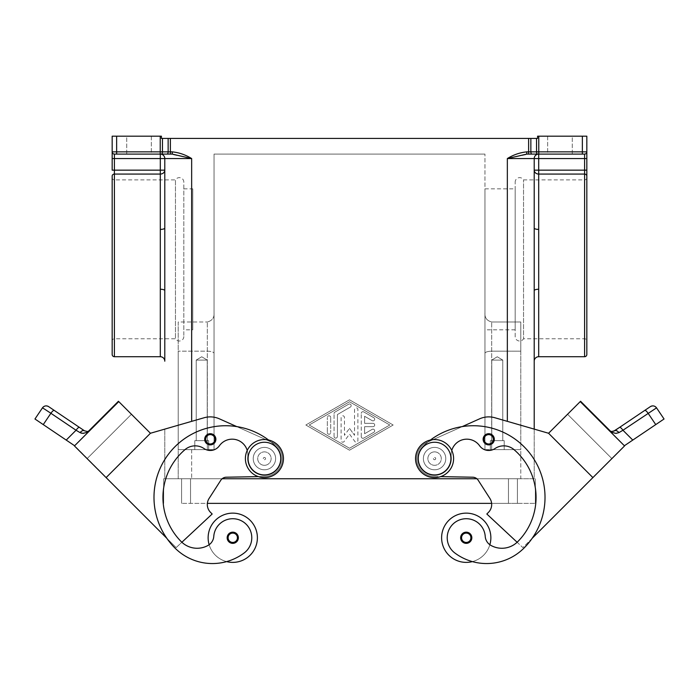 <?xml version="1.0" encoding="UTF-8"?>
<svg xmlns="http://www.w3.org/2000/svg" width="699" height="699" viewBox="0 0 699 699"><rect width="100%" height="100%" fill="white"/><g stroke="black" fill="none" stroke-linecap="round" stroke-linejoin="round"><path stroke-width="0.52" stroke-dasharray="3.5 2.62" d="M264.423 439.557A19.03 19.03 0 0 1 283.453 458.588A19.03 19.03 0 0 1 264.423 477.618A19.03 19.03 0 0 1 245.393 458.588A19.03 19.03 0 0 1 264.423 439.557M434.577 477.618A19.03 19.03 0 0 0 453.607 458.588A19.03 19.03 0 0 0 434.577 439.557A19.03 19.03 0 0 0 415.547 458.588A19.03 19.03 0 0 0 434.577 477.618M515.18 336.525L515.18 182.124L515.18 336.525A4.474 4.474 0 0 0 523.542 338.762L523.542 179.888L523.542 338.762L584.591 338.762A2.237 2.237 0 0 1 586.828 340.998M586.828 177.651A2.237 2.237 0 0 1 584.591 179.888L523.542 179.888A4.474 4.474 0 0 0 515.18 182.124M183.82 336.525A4.474 4.474 0 0 1 175.458 338.762L114.409 338.762L114.409 179.888A2.237 2.237 0 0 1 112.172 177.651L112.172 340.998A2.237 2.237 0 0 1 114.409 338.762L114.409 179.888L175.458 179.888L175.458 338.762L175.458 179.888A4.474 4.474 0 0 1 183.82 182.124L183.82 336.525L183.82 182.124M210.285 433.695A5.601 5.601 0 0 0 204.685 439.295A5.601 5.601 0 0 0 210.285 444.887A5.601 5.601 0 0 1 204.685 439.295A5.601 5.601 0 0 1 210.285 433.695A5.601 5.601 0 0 1 215.877 439.295A5.601 5.601 0 0 1 210.285 444.887A5.601 5.601 0 0 0 215.877 439.295A5.601 5.601 0 0 0 210.285 433.695A5.601 5.601 0 0 0 204.685 439.295A5.601 5.601 0 0 0 210.285 444.887A5.601 5.601 0 0 0 215.877 439.295A5.601 5.601 0 0 0 210.285 433.695M229.587 534.586A4.474 4.474 0 0 0 228.687 539.619A4.474 4.474 0 0 1 228.687 539.611A4.474 4.474 0 0 1 229.587 534.586A4.474 4.474 0 0 1 236.83 535.888A4.474 4.474 0 0 1 232.758 542.241A4.474 4.474 0 0 0 236.83 535.888A4.474 4.474 0 0 0 232.758 533.285A4.474 4.474 0 0 1 237.241 537.758A4.474 4.474 0 0 1 232.758 542.241A4.474 4.474 0 0 1 228.285 537.758A4.474 4.474 0 0 1 232.758 533.285A4.474 4.474 0 0 1 237.241 537.758A4.474 4.474 0 0 1 228.687 539.619A4.474 4.474 0 0 0 228.687 539.619A4.474 4.474 0 0 1 228.687 539.611A4.474 4.474 0 0 1 229.587 534.586A4.474 4.474 0 0 1 236.83 535.888A4.474 4.474 0 0 0 236.821 535.88A4.474 4.474 0 0 0 229.587 534.586A4.474 4.474 0 0 0 232.758 542.241A4.474 4.474 0 0 1 228.285 537.758A4.474 4.474 0 0 1 236.821 535.88A4.474 4.474 0 0 0 236.821 535.88A4.474 4.474 0 0 0 229.587 534.586A4.474 4.474 0 0 1 236.821 535.88A4.474 4.474 0 0 0 229.587 534.586A4.474 4.474 0 0 1 236.821 535.88A4.474 4.474 0 0 0 232.758 533.285A4.474 4.474 0 0 0 228.687 539.619A4.474 4.474 0 0 1 232.758 533.285A4.474 4.474 0 0 1 236.821 535.88A4.474 4.474 0 0 1 236.83 535.888A4.474 4.474 0 0 1 232.758 542.241A4.474 4.474 0 0 0 236.83 535.888A4.474 4.474 0 0 0 236.821 535.88A4.474 4.474 0 0 0 229.587 534.586A4.474 4.474 0 0 0 228.687 539.611A4.474 4.474 0 0 1 229.587 534.586A4.474 4.474 0 0 0 228.687 539.611A4.474 4.474 0 0 0 228.687 539.619A4.474 4.474 0 0 0 232.758 542.241A4.474 4.474 0 0 1 229.587 534.586M258.315 476.622L264.746 476.5A17.912 17.912 0 0 0 271.736 442.24L270.959 441.899A71.648 71.648 0 0 1 276.297 446.713A16.793 16.793 0 0 1 262.483 475.268A16.793 16.793 0 0 1 247.743 456.648A15.675 15.675 0 0 0 219.399 445.761A11.193 11.193 0 0 1 204.003 448.548A15.675 15.675 0 0 0 185.078 449.571A62.692 62.692 0 0 0 181.303 541.708A22.385 22.385 0 0 0 208.075 545.412A11.193 11.193 0 0 0 213.772 536.421A19.03 19.03 0 0 1 247.988 526.338A19.03 19.03 0 0 1 244.161 552.979A52.958 52.958 0 0 1 226.625 561.612A24.631 24.631 0 0 1 209.141 544.731A24.631 24.631 0 0 0 257.389 537.758A24.631 24.631 0 0 1 209.141 544.731A24.631 24.631 0 0 1 208.136 537.758A24.631 24.631 0 0 0 209.141 544.731A11.193 11.193 0 0 0 213.772 536.421A19.03 19.03 0 0 1 247.988 526.338A19.03 19.03 0 0 1 244.161 552.979A52.958 52.958 0 0 1 174.968 548.042A71.648 71.648 0 0 1 174.968 446.713A71.648 71.648 0 0 1 276.297 446.713A16.793 16.793 0 0 1 262.483 475.268A16.793 16.793 0 0 1 247.743 456.648A15.675 15.675 0 0 0 219.399 445.761A11.193 11.193 0 0 1 204.003 448.548A15.675 15.675 0 0 0 185.078 449.571A62.692 62.692 0 0 0 181.303 541.708A22.385 22.385 0 0 0 181.871 542.258L176.131 547.614L87.113 458.605L131.438 414.271L87.113 458.605L106.108 477.6L150.434 433.266L106.108 477.6L166.843 538.326A71.648 71.648 0 0 1 236.778 426.608L271.736 442.24A17.912 17.912 0 0 1 264.746 476.5L226.301 477.207A6.719 6.719 0 0 0 220.77 480.292L209.097 498.448A11.193 11.193 0 0 0 210.591 512.419L212.173 514.001L181.871 542.258A22.385 22.385 0 0 0 208.075 545.412A11.193 11.193 0 0 0 213.772 536.421A19.03 19.03 0 0 1 247.988 526.338A19.03 19.03 0 0 1 244.161 552.979A52.958 52.958 0 0 1 174.968 548.042A71.648 71.648 0 0 1 174.968 446.713A71.648 71.648 0 0 1 276.297 446.713A16.793 16.793 0 0 1 262.483 475.268A16.793 16.793 0 0 1 247.743 456.648A15.675 15.675 0 0 0 219.399 445.761A11.193 11.193 0 0 1 204.003 448.548A15.675 15.675 0 0 0 185.078 449.571A62.692 62.692 0 0 0 181.303 541.708A22.385 22.385 0 0 0 208.075 545.412A11.193 11.193 0 0 0 213.772 536.421A19.03 19.03 0 0 1 247.988 526.338A19.03 19.03 0 0 1 244.161 552.979A52.958 52.958 0 0 1 174.968 548.042A71.648 71.648 0 0 1 174.968 446.713A71.648 71.648 0 0 1 276.297 446.713A16.793 16.793 0 0 1 262.483 475.268A16.793 16.793 0 0 1 247.743 456.648A15.675 15.675 0 0 0 219.399 445.761A11.193 11.193 0 0 1 204.003 448.548A15.675 15.675 0 0 0 185.078 449.571A62.692 62.692 0 0 0 181.303 541.708A22.385 22.385 0 0 0 208.075 545.412A11.193 11.193 0 0 0 213.772 536.421A19.03 19.03 0 0 1 247.988 526.338A19.03 19.03 0 0 1 244.161 552.979A52.958 52.958 0 0 1 174.968 548.042A71.648 71.648 0 0 1 166.843 538.326L176.131 547.614L166.843 538.326A71.648 71.648 0 0 1 276.297 446.713A16.793 16.793 0 0 1 262.483 475.268A16.793 16.793 0 0 1 247.743 456.648A15.675 15.675 0 0 0 219.399 445.761A11.193 11.193 0 0 1 204.003 448.548A15.675 15.675 0 0 0 185.078 449.571A62.692 62.692 0 0 0 181.303 541.708A22.385 22.385 0 0 0 208.075 545.412A11.193 11.193 0 0 0 213.772 536.421A19.03 19.03 0 0 1 247.988 526.338A19.03 19.03 0 0 1 244.161 552.979A52.958 52.958 0 0 1 174.968 548.042A71.648 71.648 0 0 1 166.843 538.326L74.627 445.761L66.222 440.082L76.051 430.252L42.464 407.858L34.95 418.998L66.222 440.082M264.423 469.789A11.193 11.193 0 0 1 253.221 458.588A11.193 11.193 0 0 1 264.423 447.395A11.193 11.193 0 0 0 253.221 458.588A11.193 11.193 0 0 0 264.423 469.789A11.193 11.193 0 0 1 253.221 458.588A11.193 11.193 0 0 1 264.423 447.395A11.193 11.193 0 0 0 253.221 458.588A11.193 11.193 0 0 0 272.339 466.504A11.193 11.193 0 0 1 253.221 458.588A11.193 11.193 0 0 1 264.423 447.395A11.193 11.193 0 0 1 275.616 458.588A11.193 11.193 0 0 1 264.423 469.789A11.193 11.193 0 0 0 275.616 458.588A11.193 11.193 0 0 0 264.423 447.395A11.193 11.193 0 0 1 272.339 466.504A11.193 11.193 0 0 0 264.423 447.395A11.193 11.193 0 0 1 275.616 458.588A11.193 11.193 0 0 1 264.423 469.789A11.193 11.193 0 0 0 272.339 466.504A11.193 11.193 0 0 1 253.221 458.588A11.193 11.193 0 0 1 274.759 454.306A11.193 11.193 0 0 1 272.339 466.504A11.193 11.193 0 0 0 264.423 447.395A11.193 11.193 0 0 0 253.221 458.588A11.193 11.193 0 0 0 264.423 469.789A11.193 11.193 0 0 1 253.221 458.588A11.193 11.193 0 0 1 264.423 447.395A11.193 11.193 0 0 1 275.616 458.588A11.193 11.193 0 0 1 264.423 469.789M264.423 465.307A6.719 6.719 0 0 1 257.704 458.588A6.719 6.719 0 0 1 264.423 451.877A6.719 6.719 0 0 1 271.133 458.588A6.719 6.719 0 0 1 264.423 465.307A6.719 6.719 0 0 1 257.704 458.588A6.719 6.719 0 0 1 264.423 451.877A6.719 6.719 0 0 0 257.704 458.588A6.719 6.719 0 0 0 264.423 465.307A6.719 6.719 0 0 0 271.133 458.588A6.719 6.719 0 0 0 264.423 451.877A6.719 6.719 0 0 1 271.133 458.588A6.719 6.719 0 0 1 264.423 465.307A6.719 6.719 0 0 1 257.704 458.588A6.719 6.719 0 0 1 264.423 451.877A6.719 6.719 0 0 1 271.133 458.588A6.719 6.719 0 0 1 264.423 465.307M264.423 457.469A1.118 1.118 0 0 1 265.541 458.588A1.118 1.118 0 0 1 264.423 459.715A1.118 1.118 0 0 1 263.305 458.588A1.118 1.118 0 0 1 264.423 457.469A1.118 1.118 0 0 1 265.541 458.588A1.118 1.118 0 0 1 264.423 459.715A1.118 1.118 0 0 1 263.305 458.588A1.118 1.118 0 0 1 264.423 457.469M232.758 532.166A5.601 5.601 0 0 1 238.359 537.758A5.601 5.601 0 0 1 232.758 543.359A5.601 5.601 0 0 1 227.166 537.758A5.601 5.601 0 0 1 232.758 532.166A5.601 5.601 0 0 1 238.359 537.758A5.601 5.601 0 0 1 232.758 543.359A5.601 5.601 0 0 1 227.166 537.758A5.601 5.601 0 0 1 232.758 532.166A5.601 5.601 0 0 1 238.359 537.758A5.601 5.601 0 0 1 232.758 543.359A5.601 5.601 0 0 1 227.166 537.758A5.601 5.601 0 0 1 232.758 532.166M488.715 433.695A5.601 5.601 0 0 0 483.123 439.295A5.601 5.601 0 0 0 488.715 444.887A5.601 5.601 0 0 1 483.123 439.295A5.601 5.601 0 0 1 488.715 433.695A5.601 5.601 0 0 0 483.123 439.295A5.601 5.601 0 0 0 488.715 444.887A5.601 5.601 0 0 0 494.315 439.295A5.601 5.601 0 0 0 488.715 433.695A5.601 5.601 0 0 1 494.315 439.295A5.601 5.601 0 0 1 488.715 444.887A5.601 5.601 0 0 0 494.315 439.295A5.601 5.601 0 0 0 488.715 433.695M462.179 535.88A4.474 4.474 0 0 1 469.413 534.586A4.474 4.474 0 0 0 462.17 535.888A4.474 4.474 0 0 1 462.179 535.88A4.474 4.474 0 0 1 469.413 534.586A4.474 4.474 0 0 0 462.17 535.888A4.474 4.474 0 0 1 462.179 535.88A4.474 4.474 0 0 0 466.242 542.241A4.474 4.474 0 0 0 470.715 537.758A4.474 4.474 0 0 0 466.242 533.285A4.474 4.474 0 0 1 470.313 539.619A4.474 4.474 0 0 1 466.242 542.241A4.474 4.474 0 0 0 470.715 537.758A4.474 4.474 0 0 0 466.242 533.285A4.474 4.474 0 0 0 461.759 537.758A4.474 4.474 0 0 0 470.313 539.619A4.474 4.474 0 0 0 470.313 539.611A4.474 4.474 0 0 0 466.242 533.285A4.474 4.474 0 0 0 462.179 535.88A4.474 4.474 0 0 1 466.242 533.285A4.474 4.474 0 0 0 461.759 537.758A4.474 4.474 0 0 0 466.242 542.241A4.474 4.474 0 0 1 462.17 535.888A4.474 4.474 0 0 0 462.17 535.888A4.474 4.474 0 0 1 469.413 534.586A4.474 4.474 0 0 1 470.313 539.611A4.474 4.474 0 0 1 470.313 539.619A4.474 4.474 0 0 0 469.413 534.586A4.474 4.474 0 0 1 470.313 539.619A4.474 4.474 0 0 0 470.313 539.611A4.474 4.474 0 0 0 469.413 534.586A4.474 4.474 0 0 1 470.313 539.611A4.474 4.474 0 0 0 466.242 533.285A4.474 4.474 0 0 1 470.313 539.619A4.474 4.474 0 0 0 469.413 534.586A4.474 4.474 0 0 1 466.242 542.241A4.474 4.474 0 0 0 470.715 537.758A4.474 4.474 0 0 0 466.242 533.285A4.474 4.474 0 0 0 461.759 537.758A4.474 4.474 0 0 0 470.313 539.619A4.474 4.474 0 0 1 470.313 539.619A4.474 4.474 0 0 0 469.413 534.586A4.474 4.474 0 0 0 462.179 535.88A4.474 4.474 0 0 0 466.242 542.241A4.474 4.474 0 0 0 470.715 537.758A4.474 4.474 0 0 0 466.242 533.285A4.474 4.474 0 0 0 461.759 537.758A4.474 4.474 0 0 0 466.242 542.241A4.474 4.474 0 0 1 462.17 535.888A4.474 4.474 0 0 0 462.17 535.888A4.474 4.474 0 0 1 462.179 535.88A4.474 4.474 0 0 1 469.413 534.586A4.474 4.474 0 0 0 462.179 535.88A4.474 4.474 0 0 1 466.242 533.285A4.474 4.474 0 0 0 462.179 535.88M440.685 476.622L472.699 477.207A6.719 6.719 0 0 1 478.23 480.292L489.903 498.448A11.193 11.193 0 0 1 488.409 512.419L486.827 514.001L517.129 542.258A22.385 22.385 0 0 1 490.925 545.412A11.193 11.193 0 0 1 485.228 536.421A19.03 19.03 0 0 0 451.012 526.338A19.03 19.03 0 0 0 454.839 552.979A52.958 52.958 0 0 0 524.032 548.042A71.648 71.648 0 0 0 524.032 446.713A71.648 71.648 0 0 0 422.703 446.713A16.793 16.793 0 0 0 436.517 475.268A16.793 16.793 0 0 0 451.257 456.648A15.675 15.675 0 0 1 479.601 445.761A11.193 11.193 0 0 0 494.997 448.548A15.675 15.675 0 0 1 513.922 449.571A62.692 62.692 0 0 1 517.697 541.708A22.385 22.385 0 0 1 490.925 545.412A11.193 11.193 0 0 1 485.228 536.421A19.03 19.03 0 0 0 451.012 526.338A19.03 19.03 0 0 0 454.839 552.979A52.958 52.958 0 0 0 472.375 561.612A24.631 24.631 0 0 0 489.859 544.731A24.631 24.631 0 0 1 441.611 537.758A24.631 24.631 0 0 0 489.859 544.731A24.631 24.631 0 0 0 466.242 513.136A24.631 24.631 0 0 0 441.611 537.758A24.631 24.631 0 0 1 466.242 513.136A24.631 24.631 0 0 1 489.859 544.731A24.631 24.631 0 0 0 466.242 513.136A24.631 24.631 0 0 0 441.611 537.758A24.631 24.631 0 0 0 472.375 561.612A52.958 52.958 0 0 0 524.032 548.042A71.648 71.648 0 0 0 524.032 446.713A71.648 71.648 0 0 0 422.703 446.713A16.793 16.793 0 0 0 436.517 475.268A16.793 16.793 0 0 0 451.257 456.648A15.675 15.675 0 0 1 479.601 445.761A11.193 11.193 0 0 0 494.997 448.548A15.675 15.675 0 0 1 513.922 449.571A62.692 62.692 0 0 1 517.697 541.708A22.385 22.385 0 0 1 490.925 545.412A11.193 11.193 0 0 1 485.228 536.421A19.03 19.03 0 0 0 451.012 526.338A19.03 19.03 0 0 0 454.839 552.979A52.958 52.958 0 0 0 524.032 548.042A71.648 71.648 0 0 0 532.157 538.326L611.887 458.605L567.562 414.271L611.887 458.596L592.892 477.6L548.566 433.266L592.892 477.6L548.566 433.266L592.892 477.592L532.157 538.326A71.648 71.648 0 0 0 462.222 426.608L428.041 441.899A71.648 71.648 0 0 0 422.703 446.713A16.793 16.793 0 0 0 436.517 475.268A16.793 16.793 0 0 0 451.257 456.648A15.675 15.675 0 0 1 479.601 445.761A11.193 11.193 0 0 0 494.997 448.548A15.675 15.675 0 0 1 513.922 449.571A62.692 62.692 0 0 1 517.697 541.708A22.385 22.385 0 0 1 517.129 542.258L522.869 547.614L532.157 538.326A71.648 71.648 0 0 0 428.041 441.899L462.222 426.608A71.648 71.648 0 0 0 428.041 441.899L427.264 442.24L428.041 441.899A71.648 71.648 0 0 0 422.703 446.713A16.793 16.793 0 0 0 436.517 475.268A16.793 16.793 0 0 0 451.257 456.648A15.675 15.675 0 0 1 479.601 445.761A11.193 11.193 0 0 0 494.997 448.548A15.675 15.675 0 0 1 513.922 449.571A62.692 62.692 0 0 1 517.697 541.708A22.385 22.385 0 0 1 490.925 545.412A11.193 11.193 0 0 1 485.228 536.421A19.03 19.03 0 0 0 451.012 526.338A19.03 19.03 0 0 0 454.839 552.979A52.958 52.958 0 0 0 524.032 548.042A71.648 71.648 0 0 0 532.157 538.326L624.557 445.936L580.231 401.602L580.572 401.261L609.878 431.012L614.535 433.301M434.577 469.789A11.193 11.193 0 0 1 424.241 454.306A11.193 11.193 0 0 1 434.577 447.395A11.193 11.193 0 0 0 423.384 458.588A11.193 11.193 0 0 0 434.577 469.789A11.193 11.193 0 0 0 445.779 458.588A11.193 11.193 0 0 0 434.577 447.395A11.193 11.193 0 0 0 423.384 458.588A11.193 11.193 0 0 0 434.577 469.789A11.193 11.193 0 0 0 445.779 458.588A11.193 11.193 0 0 0 424.241 454.306A11.193 11.193 0 0 0 434.577 469.789A11.193 11.193 0 0 1 423.384 458.588A11.193 11.193 0 0 1 434.577 447.395A11.193 11.193 0 0 1 445.779 458.588A11.193 11.193 0 0 1 434.577 469.789A11.193 11.193 0 0 0 445.779 458.588A11.193 11.193 0 0 0 434.577 447.395A11.193 11.193 0 0 1 445.779 458.588A11.193 11.193 0 0 1 426.661 466.504A11.193 11.193 0 0 0 445.779 458.588A11.193 11.193 0 0 0 434.577 447.395A11.193 11.193 0 0 1 445.779 458.588A11.193 11.193 0 0 1 434.577 469.789A11.193 11.193 0 0 0 445.779 458.588A11.193 11.193 0 0 0 434.577 447.395A11.193 11.193 0 0 0 423.384 458.588A11.193 11.193 0 0 0 434.577 469.789M434.577 451.877A6.719 6.719 0 0 0 427.867 458.588A6.719 6.719 0 0 0 434.577 465.307A6.719 6.719 0 0 1 427.867 458.588A6.719 6.719 0 0 1 434.577 451.877A6.719 6.719 0 0 0 427.867 458.588A6.719 6.719 0 0 0 434.577 465.307A6.719 6.719 0 0 0 441.296 458.588A6.719 6.719 0 0 0 434.577 451.877A6.719 6.719 0 0 0 427.867 458.588A6.719 6.719 0 0 0 434.577 465.307A6.719 6.719 0 0 0 441.296 458.588A6.719 6.719 0 0 0 434.577 451.877A6.719 6.719 0 0 1 441.296 458.588A6.719 6.719 0 0 1 434.577 465.307A6.719 6.719 0 0 0 441.296 458.588A6.719 6.719 0 0 0 434.577 451.877M434.577 459.715A1.118 1.118 0 0 0 435.695 458.588A1.118 1.118 0 0 0 434.577 457.469A1.118 1.118 0 0 0 433.459 458.588A1.118 1.118 0 0 0 434.577 459.715A1.118 1.118 0 0 0 435.695 458.588A1.118 1.118 0 0 0 434.577 457.469A1.118 1.118 0 0 0 433.459 458.588A1.118 1.118 0 0 0 434.577 459.715M466.242 543.359A5.601 5.601 0 0 0 471.834 537.758A5.601 5.601 0 0 0 466.242 532.166A5.601 5.601 0 0 0 460.641 537.758A5.601 5.601 0 0 0 466.242 543.359A5.601 5.601 0 0 0 471.834 537.758A5.601 5.601 0 0 0 466.242 532.166A5.601 5.601 0 0 0 460.641 537.758A5.601 5.601 0 0 0 466.242 543.359A5.601 5.601 0 0 0 471.834 537.758A5.601 5.601 0 0 0 466.242 532.166A5.601 5.601 0 0 0 460.641 537.758A5.601 5.601 0 0 0 466.242 543.359M196.218 440.676L207.236 440.676L196.218 440.676L196.218 360.081L207.236 360.081L207.236 440.676L196.218 440.676L207.236 440.676L196.218 440.676L196.218 360.081L201.731 356.77L207.236 360.081L196.218 360.081L207.236 360.081L207.236 440.676L196.218 440.676L196.218 360.081L201.731 356.77L207.236 360.081L196.218 360.081L207.236 360.081L196.218 360.081L201.731 356.77L207.236 360.081L207.236 440.676L207.236 360.081L196.218 360.081L207.236 360.081L201.731 356.77L196.218 360.081L196.218 440.676L207.236 440.676L196.218 440.676M208.669 449.632L194.785 449.632L194.785 440.676L208.669 440.676L208.669 449.632L194.785 449.632L194.785 440.676L208.669 440.676L208.669 449.632L194.785 449.632L194.785 440.676L208.669 440.676L194.785 440.676L208.669 440.676L208.669 449.632L194.785 449.632L194.785 440.676L208.669 440.676L208.669 449.632L194.785 449.632L208.669 449.632M491.764 440.676L502.782 440.676L491.764 440.676L491.764 360.081L502.782 360.081L502.782 440.676L491.764 440.676L502.782 440.676L491.764 440.676L491.764 360.081L497.269 356.77L502.782 360.081L491.764 360.081L502.782 360.081L502.782 440.676L491.764 440.676L491.764 360.081L497.269 356.77L502.782 360.081L491.764 360.081L502.782 360.081L491.764 360.081L497.269 356.77L502.782 360.081L502.782 440.676L502.782 360.081L491.764 360.081L502.782 360.081L497.269 356.77L491.764 360.081L491.764 440.676L502.782 440.676L491.764 440.676M504.215 449.632L490.331 449.632L490.331 440.676L504.215 440.676L504.215 449.632L490.331 449.632L490.331 440.676L504.215 440.676L504.215 449.632L490.331 449.632L490.331 440.676L504.215 440.676L490.331 440.676L504.215 440.676L504.215 449.632L490.331 449.632L490.331 440.676L504.215 440.676L504.215 449.632L490.331 449.632L504.215 449.632M602.389 423.769L624.557 445.936L602.389 423.769M614.596 433.31L618.921 432.62L622.949 430.252L656.536 407.858L664.05 418.998L655.741 424.599L648.104 413.275A4.474 1.136 56 0 0 646.121 410.968A4.474 1.136 56 0 0 644.784 410.383M613.53 431.292L611.975 431.554M619.62 427.36A4.474 1.136 56 0 1 620.965 427.945A4.474 1.136 56 0 1 622.949 430.252L632.778 440.082L624.373 445.761M74.618 445.752L118.769 401.602L96.611 423.769L118.769 401.602L118.428 401.261L118.769 401.602L90.136 430.243A4.474 4.474 0 0 1 89.123 431.003L118.428 401.261L118.778 401.61L90.136 430.243A4.474 4.474 0 0 1 89.123 431.003L87.637 431.51M81.669 433.24L87.427 432.27L89.123 431.003L87.672 431.501M43.259 424.599L50.896 413.275A4.474 1.136 -56 0 1 52.879 410.968A4.474 1.136 -56 0 1 54.216 410.383L79.38 427.36A4.474 1.136 -56 0 0 78.035 427.945A4.474 1.136 -56 0 0 76.051 430.252L80.079 432.62A4.474 2.63 -56 0 1 84.465 430.794M520.781 351.151L520.781 321.986L491.677 321.986C486.845 320.71 484.608 317.713 484.957 312.995L484.957 353.257C485.298 352.069 487.544 351.361 491.677 351.151L520.781 351.151L491.677 351.151C487.544 351.361 485.298 352.069 484.957 353.257L484.957 312.995C484.608 317.713 486.845 320.71 491.677 321.986L520.781 321.986L520.781 449.632L520.781 321.986L520.781 449.632L491.677 449.632L520.781 449.632L520.781 351.151M515.18 329.806L484.957 329.806L484.957 188.844L515.18 188.844L515.18 329.806L515.18 188.844M572.271 136.183L547.649 136.183L547.649 154.095L572.271 154.095L572.271 136.183L547.649 136.183L547.649 154.095L572.271 154.095L572.271 136.183L547.649 136.183L572.271 136.183M178.219 321.986L178.219 351.151L178.219 321.986L207.323 321.986L178.219 321.986L178.219 449.632L207.323 449.632L178.219 449.632L178.219 321.986M534.211 429.116L534.211 478.745L164.789 478.745L164.789 429.116L164.789 478.745L191.657 478.745L178.219 478.745L178.219 449.632L214.043 449.632L214.043 154.095L484.957 154.095L214.043 154.095L214.043 449.632L178.219 449.632L178.219 351.151L178.219 449.632L214.043 449.632L207.323 449.632L214.043 449.632L214.043 312.995C214.392 317.713 212.155 320.71 207.323 321.986C212.155 320.71 214.392 317.713 214.043 312.995L214.043 353.257C213.702 352.069 211.456 351.361 207.323 351.151L178.219 351.151L207.323 351.151C211.456 351.361 213.702 352.069 214.043 353.257L214.043 449.632L178.219 449.632L178.219 478.745L534.211 478.745L534.211 429.116L494.936 417.766A22.385 22.385 0 0 0 479.584 418.841A22.385 22.385 0 0 1 494.936 417.766L548.566 433.266L494.936 417.766A22.385 22.385 0 0 0 479.584 418.841L462.222 426.608A71.648 71.648 0 0 0 422.703 446.713A16.793 16.793 0 0 0 436.517 475.268A16.793 16.793 0 0 0 451.257 456.648A15.675 15.675 0 0 1 451.781 450.453M192.775 188.844L192.775 329.806L192.775 188.844L183.82 188.844L183.82 329.806L192.775 329.806M112.172 340.998L112.172 177.651M126.729 136.183L151.351 136.183L151.351 154.095L126.729 154.095L126.729 136.183L151.351 136.183L151.351 154.095L126.729 154.095L126.729 136.183L151.351 136.183L126.729 136.183M160.307 154.095A4.474 4.474 0 0 1 163.479 155.405A4.474 4.474 0 0 0 160.307 154.095A4.474 4.474 0 0 1 163.479 155.405A4.474 4.474 0 0 0 160.307 154.095A4.474 4.474 0 0 1 163.479 155.405A4.474 4.474 0 0 0 160.307 154.095L160.307 158.568L112.172 158.568L112.172 151.858A2.237 2.237 0 0 0 114.409 154.095L160.307 154.095L114.409 154.095L114.409 170.154L160.307 170.154L160.307 158.568L164.789 158.568L164.789 170.154L164.789 158.568A4.474 4.474 0 0 0 163.479 155.405A4.474 4.474 0 0 1 164.789 158.568A4.474 4.474 0 0 0 163.479 155.405A4.474 4.474 0 0 1 164.789 158.568L164.789 228.031L164.789 170.154L160.307 170.154L160.307 174.068A4.474 3.923 0 0 0 164.789 170.154M160.307 289.246L160.307 229.403A4.474 1.372 0 0 0 164.789 228.031L164.789 290.618A4.474 1.372 -0 0 0 160.307 289.246L160.307 356.717M584.591 356.717L584.591 154.095A2.237 2.237 0 0 0 586.173 153.439A2.237 2.237 0 0 1 584.591 154.095L526.74 154.095L526.74 151.858L528.619 151.858L528.619 138.419L530.856 138.419L530.856 151.858L586.828 151.858L586.828 354.48M526.74 154.095L538.693 154.095A4.474 4.474 0 0 0 534.211 158.568L507.343 158.568L528.619 154.095L528.619 151.858L530.856 151.858A2.237 1.118 90 0 0 531.179 153.439A2.237 1.118 90 0 0 531.974 154.095L537.653 154.095A2.237 1.118 90 0 1 536.858 153.439A2.237 1.118 90 0 1 536.535 151.858L536.535 138.419L537.575 138.419L537.575 136.183L586.828 136.183L586.828 151.858A2.237 2.237 0 0 1 586.173 153.439A2.237 2.237 0 0 0 586.828 151.858A2.237 2.237 0 0 1 584.591 154.095A2.237 2.237 0 0 0 586.828 151.858A2.237 2.237 0 0 1 584.591 154.095M538.693 229.403A4.474 1.372 180 0 1 534.211 228.031L534.211 170.154A4.474 3.923 0 0 0 538.693 174.068L538.693 289.246A4.474 1.372 180 0 0 534.211 290.618L534.211 361.2M112.172 136.183L116.646 136.183L116.646 154.095L114.409 154.095A2.237 2.237 0 0 1 112.827 153.439A2.237 2.237 0 0 0 114.409 154.095A2.237 2.237 0 0 1 112.827 153.439A2.237 2.237 0 0 0 114.409 154.095A2.237 2.237 0 0 1 112.172 151.858A2.237 2.237 0 0 0 112.827 153.439A2.237 2.237 0 0 1 112.172 151.858A2.237 2.237 0 0 0 112.827 153.439M112.172 151.858L160.228 151.858L160.228 136.183L161.425 136.183L161.425 138.419L170.381 138.419L170.381 154.095L116.646 154.095M162.465 138.419L162.465 151.858L172.26 151.858L172.26 154.095L170.381 154.095L191.657 158.568L164.789 158.568A4.474 4.474 0 0 0 163.479 155.405A4.474 4.474 0 0 1 164.789 158.568M112.172 354.48L112.172 176.034A2.237 1.957 180 0 1 114.409 174.068L114.409 356.717M160.228 136.183L116.646 136.183M172.26 154.095L170.381 154.095M572.271 154.095L547.649 154.095L572.271 154.095M534.211 228.031L534.211 158.568A4.474 4.474 0 0 1 538.693 154.095A4.474 4.474 0 0 0 534.211 158.568L538.693 158.568L538.693 170.154L534.211 170.154L534.211 158.568L534.211 290.618M164.789 361.2L164.789 290.618M164.789 179.888L164.789 228.031M126.729 154.095L151.351 154.095L126.729 154.095M536.535 138.419L530.856 138.419M528.619 138.419L170.381 138.419M349.5 399.819L305.839 425.009L349.5 450.191L393.161 425.009L349.5 399.819L393.161 425.009L349.5 450.191L305.839 425.009L349.5 399.819M183.82 329.806L183.82 188.844M214.043 449.632L214.043 353.257L214.043 449.632M484.957 188.844L484.957 329.806M484.957 449.632L484.957 154.095L484.957 449.632L484.957 312.995L484.957 449.632L484.957 353.257L484.957 449.632L520.781 449.632L520.781 478.745L191.657 478.745L520.781 478.745L520.781 449.632L484.957 449.632M88.354 431.335L89.123 431.003L88.354 431.335M96.611 423.769L74.444 445.936L96.611 423.769M80.769 439.592L112.443 407.936M164.789 429.116L204.064 417.766L150.434 433.266L131.438 414.271L87.113 458.596L131.438 414.271L87.113 458.596L131.438 414.271L150.434 433.266L118.769 401.602M204.064 417.766A22.385 22.385 0 0 1 219.416 418.841A22.385 22.385 0 0 0 204.064 417.766L150.434 433.258L106.108 477.6M219.416 418.841L236.778 426.608A71.648 71.648 0 0 0 174.968 548.042A71.648 71.648 0 0 1 166.843 538.326L176.131 547.614L181.871 542.258A22.385 22.385 0 0 0 208.075 545.412A11.193 11.193 0 0 0 209.141 544.731A24.631 24.631 0 0 0 257.389 537.758A24.631 24.631 0 0 0 232.758 513.136A24.631 24.631 0 0 0 209.141 544.731A11.193 11.193 0 0 0 213.772 536.421M232.758 533.285A4.474 4.474 0 0 1 237.241 537.758A4.474 4.474 0 0 1 232.758 542.241A4.474 4.474 0 0 1 228.285 537.758A4.474 4.474 0 0 1 232.758 533.285A4.474 4.474 0 0 1 237.241 537.758A4.474 4.474 0 0 1 232.758 542.241A4.474 4.474 0 0 1 228.285 537.758A4.474 4.474 0 0 1 232.758 533.285A4.474 4.474 0 0 0 228.687 539.619A4.474 4.474 0 0 0 228.687 539.619A4.474 4.474 0 0 1 232.758 533.285M268.556 440.012A71.648 71.648 0 0 1 276.297 446.713A16.793 16.793 0 0 1 262.483 475.268A16.793 16.793 0 0 1 247.743 456.648A15.675 15.675 0 0 0 247.219 450.453M219.399 445.761A15.675 15.675 0 0 1 247.743 456.648A16.793 16.793 0 0 0 262.483 475.268A16.793 16.793 0 0 0 276.297 446.713A71.648 71.648 0 0 0 270.959 441.899L236.778 426.608A71.648 71.648 0 0 1 270.959 441.899L236.778 426.608A71.648 71.648 0 0 1 270.959 441.899L236.778 426.608A71.648 71.648 0 0 1 276.297 446.713A16.793 16.793 0 0 1 262.483 475.268A16.793 16.793 0 0 1 247.743 456.648A15.675 15.675 0 0 0 219.399 445.761A11.193 11.193 0 0 1 204.003 448.548A15.675 15.675 0 0 0 185.078 449.571A62.692 62.692 0 0 0 181.303 541.708A22.385 22.385 0 0 0 181.871 542.258L212.173 514.001L181.871 542.258M611.363 431.51L609.878 431.003A4.474 4.474 0 0 1 608.864 430.243A4.474 4.474 0 0 0 609.878 431.003L611.328 431.501M618.921 432.62A4.474 2.63 56 0 0 614.535 430.794M632.778 440.082L655.741 424.599M580.572 401.261L580.222 401.61L608.864 430.243L580.222 401.61L580.572 401.261M618.222 439.601L586.557 407.936M592.892 477.6L548.566 433.266L592.892 477.592L548.566 433.266L567.562 414.271L611.887 458.605L567.562 414.271L611.887 458.596L567.562 414.271L548.566 433.266L580.231 401.602M532.157 538.326L522.869 547.614L517.129 542.258A22.385 22.385 0 0 1 490.925 545.412A11.193 11.193 0 0 1 485.228 536.421A19.03 19.03 0 0 0 451.012 526.338A19.03 19.03 0 0 0 454.839 552.979A52.958 52.958 0 0 0 524.032 548.042A71.648 71.648 0 0 0 462.222 426.608A71.648 71.648 0 0 0 422.703 446.713A16.793 16.793 0 0 0 436.517 475.268A16.793 16.793 0 0 0 451.257 456.648A15.675 15.675 0 0 1 479.601 445.761A11.193 11.193 0 0 0 494.997 448.548A15.675 15.675 0 0 1 513.922 449.571A62.692 62.692 0 0 1 517.697 541.708A22.385 22.385 0 0 1 490.925 545.412A11.193 11.193 0 0 1 489.859 544.731A24.631 24.631 0 0 1 472.375 561.612A52.958 52.958 0 0 0 524.032 548.042A71.648 71.648 0 0 0 462.222 426.608L428.041 441.899L462.222 426.608M489.859 544.731A11.193 11.193 0 0 1 485.228 536.421A19.03 19.03 0 0 0 451.012 526.338A19.03 19.03 0 0 0 454.839 552.979A52.958 52.958 0 0 0 472.375 561.612M434.254 476.5A17.912 17.912 0 0 1 427.264 442.24A17.912 17.912 0 0 0 434.254 476.5A17.912 17.912 0 0 1 427.264 442.24L428.041 441.899L427.264 442.24A17.912 17.912 0 0 0 434.254 476.5L472.699 477.207L434.254 476.5M417.897 460.527A16.793 16.793 0 0 0 436.517 475.268A16.793 16.793 0 0 0 451.257 456.648A15.675 15.675 0 0 1 479.601 445.761A11.193 11.193 0 0 0 494.997 448.548A15.675 15.675 0 0 1 513.922 449.571A62.692 62.692 0 0 1 517.697 541.708A22.385 22.385 0 0 1 517.129 542.258L486.827 514.001L488.409 512.419A11.193 11.193 0 0 0 489.903 498.448L478.23 480.292A6.719 6.719 0 0 0 472.699 477.207A6.719 6.719 0 0 1 478.23 480.292L489.903 498.448A11.193 11.193 0 0 1 488.409 512.419L486.827 514.001L517.129 542.258A22.385 22.385 0 0 0 517.697 541.708A62.692 62.692 0 0 0 513.922 449.571A15.675 15.675 0 0 0 494.997 448.548A11.193 11.193 0 0 1 479.601 445.761A15.675 15.675 0 0 0 451.257 456.648A16.793 16.793 0 0 1 436.517 475.268A16.793 16.793 0 0 1 422.703 446.713A16.793 16.793 0 0 0 417.897 460.527M490.925 545.412A11.193 11.193 0 0 1 485.228 536.421A19.03 19.03 0 0 0 451.012 526.338A19.03 19.03 0 0 0 454.839 552.979A52.958 52.958 0 0 0 524.032 548.042A71.648 71.648 0 0 0 524.032 446.713A71.648 71.648 0 0 0 422.703 446.713A71.648 71.648 0 0 1 430.444 440.012M434.577 447.395A11.193 11.193 0 0 0 426.661 466.504A11.193 11.193 0 0 1 434.577 447.395M504.215 440.676L490.331 440.676L504.215 440.676M208.669 440.676L194.785 440.676L208.669 440.676M520.781 449.632L507.343 449.632L520.781 449.632M361.252 436.63L361.252 413.389L361.252 436.63A1.678 1.678 0 0 0 363.777 438.081L373.851 432.27A1.678 1.678 0 0 0 374.463 429.981A1.678 1.678 0 0 0 372.174 429.361L364.616 433.721L364.616 426.687L373.013 426.687A1.678 1.678 0 0 0 374.69 425.009A1.678 1.678 0 0 0 373.013 423.332L364.616 423.332L364.616 416.289L372.174 420.649A1.678 1.678 0 0 0 374.463 420.038A1.678 1.678 0 0 0 373.851 417.74L363.777 411.929A1.678 1.678 0 0 0 361.252 413.389A1.678 1.678 0 0 1 363.777 411.929L373.851 417.74A1.678 1.678 0 0 1 374.463 420.038A1.678 1.678 0 0 1 372.174 420.649L364.616 416.289L364.616 423.332L373.013 423.332A1.678 1.678 0 0 1 374.69 425.009A1.678 1.678 0 0 1 373.013 426.687L364.616 426.687L364.616 433.721L372.174 429.361A1.678 1.678 0 0 1 374.463 429.981A1.678 1.678 0 0 1 373.851 432.27L363.777 438.081A1.678 1.678 0 0 1 361.252 436.63M327.333 432.559A1.678 1.678 0 0 0 329.011 434.236A1.678 1.678 0 0 0 330.697 432.559A1.678 1.678 0 0 1 329.011 434.236A1.678 1.678 0 0 1 327.333 432.559L327.333 417.452L327.333 432.559M330.697 417.452A1.678 1.678 0 0 0 329.011 415.774A1.678 1.678 0 0 0 327.333 417.452A1.678 1.678 0 0 1 329.011 415.774A1.678 1.678 0 0 1 330.697 417.452L330.697 432.559L330.697 417.452M309.203 425.009L349.5 401.759L389.797 425.009L349.5 448.26L309.203 425.009L349.5 401.759L389.797 425.009L349.5 448.26L309.203 425.009M334.052 436.438L334.052 413.581L334.052 436.438A1.678 1.678 0 0 0 335.73 438.116A1.678 1.678 0 0 0 337.407 436.438L337.407 414.551L350.339 407.089A1.678 1.678 0 0 0 350.95 404.8A1.678 1.678 0 0 0 348.661 404.179L334.891 412.122A1.678 1.678 0 0 0 334.052 413.581A1.678 1.678 0 0 1 334.891 412.122L348.661 404.179A1.678 1.678 0 0 1 350.95 404.8A1.678 1.678 0 0 1 350.339 407.089L337.407 414.551L337.407 436.438A1.678 1.678 0 0 1 335.73 438.116A1.678 1.678 0 0 1 334.052 436.438M349.5 428.365L354.542 435.32L349.5 428.365L344.458 435.32L344.458 417.452A1.678 1.678 0 0 0 342.781 415.774A1.678 1.678 0 0 0 341.103 417.452L341.103 440.501A1.678 1.678 0 0 0 344.144 441.488L349.5 434.088L354.856 441.488A1.678 1.678 0 0 0 357.897 440.501L357.897 409.509A1.678 1.678 0 0 0 356.219 407.832A1.678 1.678 0 0 0 354.542 409.509L354.542 435.32L354.542 409.509A1.678 1.678 0 0 1 356.219 407.832A1.678 1.678 0 0 1 357.897 409.509L357.897 440.501A1.678 1.678 0 0 1 354.856 441.488L349.5 434.088L344.144 441.488A1.678 1.678 0 0 1 341.103 440.501L341.103 417.452A1.678 1.678 0 0 1 342.781 415.774A1.678 1.678 0 0 1 344.458 417.452L344.458 435.32L349.5 428.365M476.849 478.745L222.151 478.745M491.633 503.367L508.461 503.367L508.461 478.745L163.671 478.745L517.417 478.745L508.461 478.745L508.461 503.367L517.417 503.367L181.583 503.367L535.329 503.367L207.367 503.367A11.193 11.193 0 0 1 209.097 498.448L220.77 480.292L209.097 498.448A11.193 11.193 0 0 0 210.591 512.419L212.173 514.001L210.591 512.419M517.417 478.745L517.417 503.367L517.417 478.745M181.583 478.745L181.583 503.367L181.583 478.745M535.329 478.745L535.329 503.367L535.329 478.745M163.671 478.745L163.671 503.367L163.671 478.745M208.075 545.412A11.193 11.193 0 0 0 209.141 544.731M204.003 448.548A15.675 15.675 0 0 0 185.078 449.571A62.692 62.692 0 0 0 181.303 541.708M226.301 477.207A6.719 6.719 0 0 0 220.77 480.292A6.719 6.719 0 0 1 226.301 477.207L264.746 476.5L226.301 477.207M271.736 442.24A17.912 17.912 0 0 1 264.746 476.5A17.912 17.912 0 0 0 271.736 442.24M207.105 436.106A4.474 4.474 0 0 0 206.284 441.305A4.474 4.474 0 0 1 207.105 436.106A4.474 4.474 0 0 0 206.284 441.305A4.474 4.474 0 0 1 207.105 436.106A4.474 4.474 0 0 1 214.27 437.259A4.474 4.474 0 0 1 210.285 443.769A4.474 4.474 0 0 1 206.284 441.305A4.474 4.474 0 0 0 210.285 443.769A4.474 4.474 0 0 0 214.27 437.259A4.474 4.474 0 0 0 207.105 436.106A4.474 4.474 0 0 1 214.27 437.259A4.474 4.474 0 0 0 207.105 436.106A4.474 4.474 0 0 1 214.27 437.259A4.474 4.474 0 0 0 207.105 436.106A4.474 4.474 0 0 1 214.27 437.259A4.474 4.474 0 0 0 207.105 436.106A4.474 4.474 0 0 0 206.284 441.305A4.474 4.474 0 0 1 210.285 434.813A4.474 4.474 0 0 1 214.27 437.259A4.474 4.474 0 0 1 210.285 443.769A4.474 4.474 0 0 0 214.27 437.259A4.474 4.474 0 0 0 210.285 434.813A4.474 4.474 0 0 1 214.27 437.259A4.474 4.474 0 0 0 210.285 434.813A4.474 4.474 0 0 0 206.284 441.305A4.474 4.474 0 0 1 207.105 436.106A4.474 4.474 0 0 0 206.284 441.305A4.474 4.474 0 0 1 210.285 434.813A4.474 4.474 0 0 0 206.284 441.305A4.474 4.474 0 0 0 210.285 443.769A4.474 4.474 0 0 1 207.105 436.106M206.319 435.32A5.601 5.601 0 0 1 214.235 435.32A5.601 5.601 0 0 1 214.235 443.236A5.601 5.601 0 0 0 214.235 435.32A5.601 5.601 0 0 0 206.319 435.32A5.601 5.601 0 0 0 206.319 443.236A5.601 5.601 0 0 0 214.235 443.236A5.601 5.601 0 0 1 206.319 443.236A5.601 5.601 0 0 1 206.319 435.32A5.601 5.601 0 0 0 206.319 443.236A5.601 5.601 0 0 0 214.235 443.236A5.601 5.601 0 0 1 206.319 443.236A5.601 5.601 0 0 1 206.319 435.32A5.601 5.601 0 0 1 214.235 435.32A5.601 5.601 0 0 1 214.235 443.236A5.601 5.601 0 0 0 214.235 435.32A5.601 5.601 0 0 0 206.319 435.32M484.73 437.259A4.474 4.474 0 0 1 491.895 436.106A4.474 4.474 0 0 0 484.73 437.259A4.474 4.474 0 0 1 491.895 436.106A4.474 4.474 0 0 0 484.73 437.259A4.474 4.474 0 0 0 488.715 443.769A4.474 4.474 0 0 1 484.73 437.259A4.474 4.474 0 0 0 488.715 443.769A4.474 4.474 0 0 0 491.895 436.106A4.474 4.474 0 0 1 492.716 441.305A4.474 4.474 0 0 0 488.715 434.813A4.474 4.474 0 0 0 484.73 437.259A4.474 4.474 0 0 1 491.895 436.106A4.474 4.474 0 0 1 488.715 443.769A4.474 4.474 0 0 0 492.716 441.305A4.474 4.474 0 0 0 488.715 434.813A4.474 4.474 0 0 0 484.73 437.259A4.474 4.474 0 0 1 491.895 436.106A4.474 4.474 0 0 1 492.716 441.305A4.474 4.474 0 0 0 491.895 436.106A4.474 4.474 0 0 1 492.716 441.305A4.474 4.474 0 0 0 491.895 436.106A4.474 4.474 0 0 0 484.73 437.259A4.474 4.474 0 0 1 488.715 434.813A4.474 4.474 0 0 0 484.73 437.259A4.474 4.474 0 0 0 488.715 443.769A4.474 4.474 0 0 0 491.895 436.106A4.474 4.474 0 0 0 484.73 437.259M492.681 435.32A5.601 5.601 0 0 1 492.681 443.236A5.601 5.601 0 0 1 484.765 443.236A5.601 5.601 0 0 0 492.681 443.236A5.601 5.601 0 0 0 492.681 435.32A5.601 5.601 0 0 0 484.765 435.32A5.601 5.601 0 0 0 484.765 443.236A5.601 5.601 0 0 1 484.765 435.32A5.601 5.601 0 0 1 492.681 435.32A5.601 5.601 0 0 0 484.765 435.32A5.601 5.601 0 0 0 484.765 443.236A5.601 5.601 0 0 1 484.765 435.32A5.601 5.601 0 0 1 492.681 435.32A5.601 5.601 0 0 1 492.681 443.236A5.601 5.601 0 0 1 484.765 443.236A5.601 5.601 0 0 0 492.681 443.236A5.601 5.601 0 0 0 492.681 435.32M492.716 441.305A4.474 4.474 0 0 0 488.715 434.813A4.474 4.474 0 0 1 492.716 441.305M264.423 442.249A16.348 16.348 0 0 1 280.762 458.588A16.348 16.348 0 0 1 264.423 474.936A16.348 16.348 0 0 1 248.075 458.588A16.348 16.348 0 0 1 264.423 442.249A16.348 16.348 0 0 1 280.762 458.588A16.348 16.348 0 0 1 264.423 474.936A16.348 16.348 0 0 1 248.075 458.588A16.348 16.348 0 0 1 264.423 442.249A16.348 16.348 0 0 1 280.762 458.588A16.348 16.348 0 0 1 264.423 474.936A16.348 16.348 0 0 1 248.075 458.588A16.348 16.348 0 0 1 264.423 442.249M434.577 474.936A16.348 16.348 0 0 0 450.925 458.588A16.348 16.348 0 0 0 434.577 442.249A16.348 16.348 0 0 0 418.238 458.588A16.348 16.348 0 0 0 434.577 474.936A16.348 16.348 0 0 0 450.925 458.588A16.348 16.348 0 0 0 434.577 442.249A16.348 16.348 0 0 0 418.238 458.588A16.348 16.348 0 0 0 434.577 474.936A16.348 16.348 0 0 0 450.925 458.588A16.348 16.348 0 0 0 434.577 442.249A16.348 16.348 0 0 0 418.238 458.588A16.348 16.348 0 0 0 434.577 474.936M210.285 443.996A4.701 4.701 0 0 1 205.576 439.295A4.701 4.701 0 0 1 210.285 434.586A4.701 4.701 0 0 1 214.986 439.295A4.701 4.701 0 0 1 210.285 443.996A4.701 4.701 0 0 1 205.576 439.295A4.701 4.701 0 0 1 210.285 434.586A4.701 4.701 0 0 1 214.986 439.295A4.701 4.701 0 0 1 210.285 443.996A4.701 4.701 0 0 1 205.576 439.295A4.701 4.701 0 0 1 210.285 434.586A4.701 4.701 0 0 1 214.986 439.295A4.701 4.701 0 0 1 210.285 443.996M232.758 533.057A4.701 4.701 0 0 1 237.459 537.758A4.701 4.701 0 0 1 232.758 542.459A4.701 4.701 0 0 1 228.057 537.758A4.701 4.701 0 0 1 232.758 533.057A4.701 4.701 0 0 1 237.459 537.758A4.701 4.701 0 0 1 232.758 542.459A4.701 4.701 0 0 1 228.057 537.758A4.701 4.701 0 0 1 232.758 533.057A4.701 4.701 0 0 1 237.459 537.758A4.701 4.701 0 0 1 232.758 542.459A4.701 4.701 0 0 1 228.057 537.758A4.701 4.701 0 0 1 232.758 533.057M488.715 434.586A4.701 4.701 0 0 0 484.014 439.295A4.701 4.701 0 0 0 488.715 443.996A4.701 4.701 0 0 0 493.424 439.295A4.701 4.701 0 0 0 488.715 434.586A4.701 4.701 0 0 0 484.014 439.295A4.701 4.701 0 0 0 488.715 443.996A4.701 4.701 0 0 0 493.424 439.295A4.701 4.701 0 0 0 488.715 434.586A4.701 4.701 0 0 0 484.014 439.295A4.701 4.701 0 0 0 488.715 443.996A4.701 4.701 0 0 0 493.424 439.295A4.701 4.701 0 0 0 488.715 434.586M466.242 542.459A4.701 4.701 0 0 0 470.943 537.758A4.701 4.701 0 0 0 466.242 533.057A4.701 4.701 0 0 0 461.541 537.758A4.701 4.701 0 0 0 466.242 542.459A4.701 4.701 0 0 0 470.943 537.758A4.701 4.701 0 0 0 466.242 533.057A4.701 4.701 0 0 0 461.541 537.758A4.701 4.701 0 0 0 466.242 542.459A4.701 4.701 0 0 0 470.943 537.758A4.701 4.701 0 0 0 466.242 533.057A4.701 4.701 0 0 0 461.541 537.758A4.701 4.701 0 0 0 466.242 542.459M584.591 179.888L584.591 338.762L584.591 179.888M112.172 170.154L114.409 170.154L114.409 174.068L160.307 174.068L160.307 229.403M538.772 136.183L538.772 154.095M535.521 155.405A4.474 4.474 0 0 0 534.211 158.568A4.474 4.474 0 0 1 538.693 154.095A4.474 4.474 0 0 0 535.521 155.405A4.474 4.474 0 0 1 538.693 154.095L538.693 158.568L586.828 158.568M538.693 289.246L538.693 356.717M586.828 170.154L538.693 170.154L538.693 174.068L584.591 174.068A2.237 1.957 180 0 1 586.828 176.034M582.354 154.095L582.354 136.183M160.228 154.095L160.228 151.858L162.465 151.858A2.237 1.118 -90 0 1 162.142 153.439A2.237 1.118 -90 0 1 161.347 154.095M168.144 138.419L168.144 151.858A2.237 1.118 -90 0 1 167.821 153.439A2.237 1.118 -90 0 1 167.026 154.095M172.26 151.858C179.197 152.592 185.663 154.828 191.657 158.568L191.657 421.348M526.74 151.858C519.803 152.592 513.337 154.828 507.343 158.568L507.343 421.348M207.323 449.632L207.323 321.986L207.323 449.632M491.677 449.632L491.677 321.986L491.677 449.632M191.657 449.632L191.657 478.745L191.657 449.632M190.539 478.745L190.539 503.367L190.539 478.745M508.461 478.745L508.461 503.367L508.461 478.745"/><path stroke-width="1.05" d="M434.577 439.557A19.03 19.03 0 0 0 415.547 458.588A19.03 19.03 0 0 0 434.577 477.618A19.03 19.03 0 0 0 453.607 458.588A19.03 19.03 0 0 0 434.577 439.557M264.423 477.618A19.03 19.03 0 0 1 245.393 458.588A19.03 19.03 0 0 1 264.423 439.557A19.03 19.03 0 0 1 283.453 458.588A19.03 19.03 0 0 1 264.423 477.618M209.141 544.731A24.631 24.631 0 0 1 232.758 513.136A24.631 24.631 0 0 1 257.389 537.758A24.631 24.631 0 0 0 232.758 513.136A24.631 24.631 0 0 0 208.136 537.758A24.631 24.631 0 0 1 232.758 513.136A24.631 24.631 0 0 1 257.389 537.758A24.631 24.631 0 0 1 226.625 561.612A52.958 52.958 0 0 1 174.968 548.042A71.648 71.648 0 0 1 171.482 450.462A71.648 71.648 0 0 1 268.556 440.012M232.758 532.166A5.601 5.601 0 0 1 238.359 537.758A5.601 5.601 0 0 1 232.758 543.359A5.601 5.601 0 0 1 227.166 537.758A5.601 5.601 0 0 1 232.758 532.166M472.375 561.612A24.631 24.631 0 0 1 441.611 537.758A24.631 24.631 0 0 1 466.242 513.136A24.631 24.631 0 0 1 489.859 544.731M466.242 543.359A5.601 5.601 0 0 0 471.834 537.758A5.601 5.601 0 0 0 466.242 532.166A5.601 5.601 0 0 0 460.641 537.758A5.601 5.601 0 0 0 466.242 543.359M451.781 450.453A15.675 15.675 0 0 1 479.601 445.761A11.193 11.193 0 0 0 494.997 448.548A15.675 15.675 0 0 1 513.922 449.571A62.692 62.692 0 0 1 517.697 541.708A22.385 22.385 0 0 1 490.925 545.412A11.193 11.193 0 0 1 485.228 536.421A19.03 19.03 0 0 0 451.012 526.338A19.03 19.03 0 0 0 454.839 552.979A52.958 52.958 0 0 0 524.032 548.042A71.648 71.648 0 0 0 527.518 450.462A71.648 71.648 0 0 0 430.444 440.012M488.715 433.695A5.601 5.601 0 0 1 494.315 439.295A5.601 5.601 0 0 1 488.715 444.887A5.601 5.601 0 0 1 483.123 439.295A5.601 5.601 0 0 1 488.715 433.695M624.382 445.752L632.778 440.082L622.949 430.252L656.536 407.858A4.474 4.474 0 0 0 650.323 406.652L619.62 427.36A4.474 1.136 56 0 1 620.965 427.945A4.474 1.136 56 0 1 622.949 430.252L618.868 432.646M613.53 431.292L619.62 427.36L614.535 430.794A4.474 2.63 56 0 1 618.921 432.62L615.95 433.406L611.573 432.27L580.572 401.261L580.231 401.602L624.557 445.936L532.157 538.326M644.784 410.383A4.474 1.136 -124 0 1 646.121 410.968A4.474 1.136 -124 0 1 648.104 413.275L655.741 424.599L664.05 418.998L656.536 407.858A4.474 4.474 0 0 0 650.323 406.652L619.62 427.36M611.975 431.554L611.328 431.501M614.535 430.794L611.599 431.536L609.878 431.003L611.363 431.51M221.347 522.52A19.03 19.03 0 0 1 247.988 526.338A19.03 19.03 0 0 1 244.161 552.979A52.958 52.958 0 0 1 174.968 548.042A52.958 52.958 0 0 0 244.161 552.979A19.03 19.03 0 0 0 247.988 526.338A19.03 19.03 0 0 0 213.772 536.421A19.03 19.03 0 0 1 221.347 522.52M210.285 433.695A5.601 5.601 0 0 1 215.877 439.295A5.601 5.601 0 0 1 210.285 444.887A5.601 5.601 0 0 1 204.685 439.295A5.601 5.601 0 0 1 210.285 433.695M74.618 445.752L66.222 440.082L76.051 430.252A4.474 1.136 -56 0 1 78.035 427.945A4.474 1.136 -56 0 1 79.38 427.36L48.677 406.652A4.474 4.474 0 0 0 42.464 407.858L34.95 418.998L43.259 424.599L50.896 413.275L76.051 430.252L80.079 432.62L83.05 433.406L87.427 432.27L118.428 401.261L118.769 401.602L74.444 445.936L166.843 538.326A71.648 71.648 0 0 1 236.778 426.608L219.416 418.841A22.385 22.385 0 0 0 204.064 417.766L150.434 433.258L106.108 477.6M44.858 409.308L50.896 413.275A4.474 1.136 124 0 1 52.879 410.968A4.474 1.136 124 0 1 54.216 410.383L48.677 406.652A4.474 4.474 0 0 0 42.464 407.858L44.858 409.308M81.669 433.24L80.079 432.62A4.474 2.63 -56 0 1 84.465 430.794L87.401 431.536L89.123 431.003L87.637 431.51M84.465 430.794L79.38 427.36L84.465 430.794L87.401 431.536L89.123 431.003M586.828 177.651L586.828 340.998L586.828 177.651M462.222 426.608L479.584 418.841A22.385 22.385 0 0 1 494.936 417.766L548.566 433.258L534.211 429.116L534.211 361.2A4.474 4.474 0 0 1 538.693 356.717L538.693 229.403A4.474 1.372 -0 0 1 534.211 228.031L534.211 158.568A4.474 4.474 0 0 1 538.693 154.095L584.591 154.095L584.591 170.154L538.693 170.154L538.693 158.568L507.343 158.568L526.74 154.095L537.653 154.095A2.237 1.118 90 0 1 536.858 153.439A2.237 1.118 90 0 1 536.535 151.858L530.856 151.858A2.237 1.118 90 0 0 531.179 153.439A2.237 1.118 90 0 0 531.974 154.095L528.619 154.095L528.619 151.858L526.74 151.858L526.74 154.095M160.307 356.717A4.474 4.474 0 0 1 164.789 361.2L164.789 290.618A4.474 1.372 0 0 0 160.307 289.246L160.307 356.717L114.409 356.717A2.237 2.237 0 0 1 112.172 354.48L112.172 176.034A2.237 1.957 0 0 1 114.409 174.068L160.307 174.068L160.307 289.246M538.693 229.403L538.693 174.068L584.591 174.068L584.591 356.717A2.237 2.237 0 0 0 586.828 354.48L586.828 136.183L582.354 136.183L582.354 154.095M586.828 151.858A2.237 2.237 0 0 1 586.173 153.439A2.237 2.237 0 0 0 586.828 151.858L538.772 151.858L538.772 136.183L537.575 136.183L537.575 138.419L528.619 138.419L528.619 151.858L530.856 151.858L530.856 138.419M160.228 136.183L160.228 151.858L162.465 151.858L162.465 138.419L161.425 138.419L161.425 136.183L112.172 136.183L112.172 151.858A2.237 2.237 0 0 0 114.409 154.095L161.347 154.095A2.237 1.118 90 0 0 162.142 153.439A2.237 1.118 90 0 0 162.465 151.858L170.381 151.858L170.381 138.419L168.144 138.419L168.144 151.858A2.237 1.118 90 0 1 167.821 153.439A2.237 1.118 90 0 1 167.026 154.095L172.26 154.095L172.26 151.858L170.381 151.858L170.381 154.095L160.307 154.095L170.381 154.095M191.657 421.348L191.657 158.568L172.26 154.095M161.347 154.095L167.026 154.095M160.228 154.095L160.228 151.858L112.172 151.858L112.172 170.154L112.172 158.568L114.409 158.568L114.409 154.095M112.827 153.439A2.237 2.237 0 0 1 112.172 151.858L112.172 136.183M162.465 138.419L168.144 138.419M170.381 138.419L528.619 138.419M163.479 155.405A4.474 4.474 0 0 0 160.307 154.095L160.307 170.154L164.789 170.154A4.474 3.923 0 0 1 160.307 174.068L160.307 170.154L114.409 170.154L114.409 158.568L164.789 158.568A4.474 4.474 0 0 0 160.307 154.095M586.173 153.439A2.237 2.237 0 0 1 584.591 154.095A2.237 2.237 0 0 0 586.173 153.439M538.772 136.183L582.354 136.183M538.693 289.246A4.474 1.372 0 0 0 534.211 290.618L534.211 228.031M538.693 174.068A4.474 3.923 0 0 1 534.211 170.154L538.693 170.154L538.693 174.068M534.211 429.116L534.211 290.618M172.26 151.858C179.197 152.592 185.663 154.828 191.657 158.568L164.789 158.568L164.789 290.618M164.789 228.031A4.474 1.372 0 0 1 160.307 229.403M164.789 170.154L164.789 179.888M66.222 440.082L43.259 424.599M164.789 429.116L150.434 433.258L118.769 401.602M80.769 439.592L112.443 407.936M247.219 450.453A15.675 15.675 0 0 0 219.399 445.761A11.193 11.193 0 0 1 204.003 448.548A15.675 15.675 0 0 0 185.078 449.571A62.692 62.692 0 0 0 181.303 541.708A22.385 22.385 0 0 0 208.075 545.412A11.193 11.193 0 0 0 213.772 536.421M204.064 417.766A22.385 22.385 0 0 1 219.416 418.841M181.871 542.258L212.173 514.001L210.591 512.419A11.193 11.193 0 0 1 209.097 498.448L220.77 480.292A6.719 6.719 0 0 1 226.301 477.207L258.315 476.622M219.399 445.761A11.193 11.193 0 0 1 204.003 448.548M181.303 541.708A22.385 22.385 0 0 0 208.075 545.412M655.741 424.599L632.778 440.082M580.231 401.602L548.566 433.266L592.892 477.6M586.557 407.936L618.222 439.601M490.925 545.412A22.385 22.385 0 0 0 517.129 542.258L486.827 514.001L488.409 512.419A11.193 11.193 0 0 0 489.903 498.448L478.23 480.292A6.719 6.719 0 0 0 472.699 477.207L440.685 476.622M222.151 478.745L476.849 478.745M210.591 512.419A11.193 11.193 0 0 1 207.367 503.367L491.633 503.367M264.423 474.936A16.348 16.348 0 0 1 248.075 458.588A16.348 16.348 0 0 1 264.423 442.249A16.348 16.348 0 0 1 280.762 458.588A16.348 16.348 0 0 1 264.423 474.936M232.758 533.057A4.701 4.701 0 0 1 237.459 537.758A4.701 4.701 0 0 1 232.758 542.459A4.701 4.701 0 0 1 228.057 537.758A4.701 4.701 0 0 1 232.758 533.057M466.242 542.459A4.701 4.701 0 0 0 470.943 537.758A4.701 4.701 0 0 0 466.242 533.057A4.701 4.701 0 0 0 461.541 537.758A4.701 4.701 0 0 0 466.242 542.459M434.577 474.936A16.348 16.348 0 0 0 450.925 458.588A16.348 16.348 0 0 0 434.577 442.249A16.348 16.348 0 0 0 418.238 458.588A16.348 16.348 0 0 0 434.577 474.936M488.715 443.996A4.701 4.701 0 0 0 493.424 439.295A4.701 4.701 0 0 0 488.715 434.586A4.701 4.701 0 0 0 484.014 439.295A4.701 4.701 0 0 0 488.715 443.996M653.679 405.97A4.474 4.474 0 0 0 650.323 406.652A4.474 4.474 0 0 1 653.679 405.97M210.285 434.586A4.701 4.701 0 0 1 214.986 439.295A4.701 4.701 0 0 1 210.285 443.996A4.701 4.701 0 0 1 205.576 439.295A4.701 4.701 0 0 1 210.285 434.586M114.409 356.717L114.409 170.154L112.172 170.154M586.828 158.568L538.693 158.568L538.693 154.095A4.474 4.474 0 0 0 535.521 155.405M536.535 138.419L536.535 151.858L538.772 151.858L538.772 154.095M586.828 170.154L584.591 170.154L584.591 174.068A2.237 1.957 180 0 1 586.828 176.034M116.646 136.183L116.646 154.095M507.343 421.348L507.343 158.568C513.337 154.828 519.803 152.592 526.74 151.858M42.464 407.858C44.203 405.752 46.274 405.35 48.677 406.652A4.474 4.474 0 0 0 45.321 405.97M584.591 356.717L538.693 356.717M656.536 407.858C654.797 405.752 652.726 405.35 650.323 406.652"/></g></svg>
